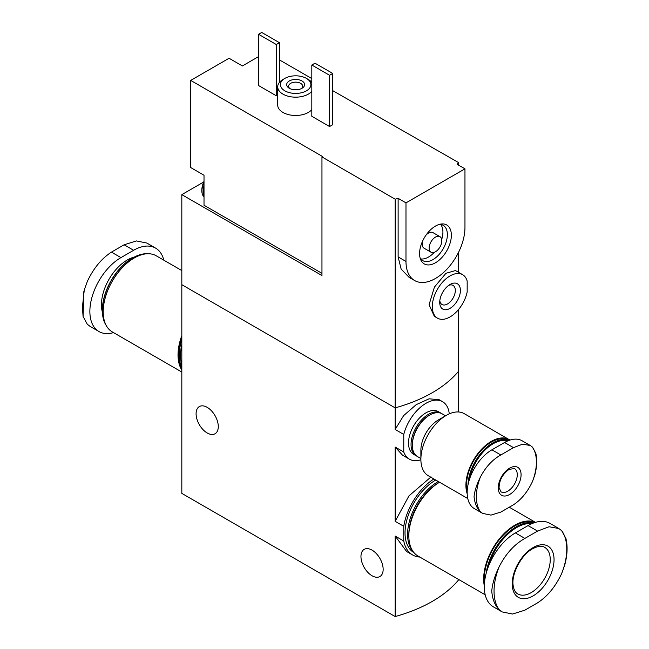 <?xml version="1.0" encoding="UTF-8"?>
<svg xmlns="http://www.w3.org/2000/svg" width="649" height="649" viewBox="0 0 649 649"><rect width="100%" height="100%" fill="white"/><g stroke="black" fill="none" stroke-linecap="round" stroke-linejoin="round"><path stroke-width="0.97" d="M419.838 557.069A45.738 26.406 -60 0 1 412.602 554.96A45.738 26.406 -60 0 1 403.767 541.015L403.767 526.298L395.152 521.325L395.152 447.039L402.55 455.217M403.767 526.298A45.738 26.406 -60 0 1 433.881 478.97M431.058 476.91L408.951 495.893L395.152 521.325M403.767 541.015L395.152 536.042L406.647 551.528L412.602 554.96M458.567 579.427L458.567 579.938A134.513 77.661 180 0 1 395.152 616.55L181.825 493.386L181.825 284.7L395.152 407.864L181.825 284.7L181.825 194.635L321.961 275.549L321.961 156.928L322.602 156.563L190.701 80.411L229.065 58.264L242.385 65.947L258.553 56.617M420.893 459.792A33.18 19.154 -60 0 1 409.365 459.143A33.18 19.154 -60 0 1 403.767 452.012L395.152 447.039M403.767 452.012L403.767 434.441A33.18 19.154 -60 0 1 442.553 401.674L439.105 399.687L429.086 398.811L416.179 404.676L403.629 415.62L395.152 429.468L395.152 407.864A134.513 77.661 0 0 0 458.567 371.252A134.513 77.661 180 0 1 395.152 407.864L395.152 199.186A134.513 77.661 0 0 0 398.129 198.334L405.982 202.869L405.982 261.45A41.698 24.078 120 0 0 414.622 280.538A41.698 24.078 120 0 0 446.755 269.367A41.698 24.078 120 0 0 464.96 227.401L464.96 168.829L405.982 202.869M403.767 434.441L395.152 429.468M442.553 401.674A33.18 19.154 -60 0 1 449.27 413.867M207.185 407.345A15.698 9.062 60 0 1 217.439 421.177A15.698 9.062 60 0 1 215.038 433.751A15.698 9.062 60 0 1 199.34 424.689A15.698 9.062 60 0 1 199.34 406.574A15.698 9.062 60 0 1 207.185 407.345M458.567 411.977L458.567 309.492M395.152 616.55L395.152 536.042M372.055 550.133A15.698 9.062 60 0 1 382.31 563.957A15.698 9.062 60 0 1 379.908 576.531A15.698 9.062 60 0 1 364.211 567.477A15.698 9.062 60 0 1 364.211 549.354A15.698 9.062 60 0 1 372.055 550.133M113.518 332.613A43.945 25.368 -60 0 1 98.972 331.542A43.945 25.368 -60 0 1 92.239 296.333A43.945 25.368 -60 0 1 120.949 257.612L133.629 250.287A43.945 25.368 -60 0 1 155.598 248.113L146.812 243.042L136.412 240.933L124.121 244.795L111.433 252.12C101.495 258.586 93.44 268.394 87.282 281.544L84.273 289.916L82.431 307.131L83.072 316.444L83.835 291.62M83.072 316.444L87.282 324.232L90.195 326.463M155.598 248.113A43.945 25.368 -60 0 1 163.799 260.168M132.583 258.002A42.412 24.484 120 0 0 132.364 258.124L132.364 258.124A42.412 24.484 120 0 0 102.372 310.068A42.412 24.484 120 0 0 102.372 310.327M147.51 253.751A43.045 24.849 120 0 0 132.81 257.872L132.81 257.872A43.045 24.849 120 0 0 102.372 310.587A43.045 24.849 120 0 0 106.152 325.376M132.364 258.124L132.81 257.872L132.364 258.124M181.825 270.576L156.239 255.795A43.945 25.368 120 0 0 134.262 257.978A43.945 25.368 120 0 0 105.56 296.698A43.945 25.368 120 0 0 112.293 331.907L181.825 372.055M181.825 335.598A43.945 25.368 120 0 0 181.825 370.003M181.825 337.18A43.045 24.849 120 0 0 181.825 368.413M181.825 339.484A43.045 24.849 120 0 0 181.825 367.577M181.825 344.327A42.153 24.338 120 0 0 180.552 354.995L180.552 355.725A43.045 24.849 120 0 0 181.825 365.03M181.825 344.952A43.045 24.849 120 0 0 180.552 355.725M204.013 185.346L204.013 195.876A16.144 9.321 -60 0 1 203.064 191.163A16.144 9.321 -60 0 1 204.013 185.346L204.013 175.23L190.701 167.547L190.701 80.411M204.013 195.876L204.013 205.254L321.961 273.351M279.476 59.911L311.82 78.578M332.742 90.665L458.567 162.575L458.567 165.138M203.486 182.126L181.825 194.635M451.363 235.254A22.472 12.972 120 0 0 441.142 224.01A22.472 12.972 120 0 0 424.235 237.94A22.472 12.972 120 0 0 420.625 259.543A22.472 12.972 120 0 0 438.351 260.809A22.472 12.972 120 0 0 451.363 235.254M462.607 274.673L455.493 270.56L445.92 273.302L434.424 287.109L429.078 304.706L434.311 316.314L437.499 318.164A25.108 14.497 -60 0 1 437.499 289.17A25.108 14.497 -60 0 1 462.607 274.673A25.108 14.497 -60 0 1 467.175 281.098L467.175 291.961A25.108 14.497 -60 0 1 437.499 318.164M439.722 302.377A14.611 8.437 -60 0 1 450.057 284.481A14.611 8.437 -60 0 1 460.392 290.452A14.611 8.437 -60 0 1 450.057 308.348A14.611 8.437 -60 0 1 439.722 302.377M321.961 156.928L395.152 199.186M458.567 162.575A134.513 77.661 0 0 1 457.099 164.286L464.96 168.829M284.87 78.399A15.243 8.802 0 0 0 284.87 90.844A15.243 8.802 0 0 0 306.425 90.844A15.243 8.802 0 0 0 306.425 78.399A15.243 8.802 0 0 0 284.87 78.399L282.964 79.494A17.937 10.352 0 0 0 277.715 86.82L277.715 105.122A17.937 10.352 0 0 0 282.964 112.447A17.937 10.352 0 0 0 311.82 109.6M258.553 34.283L276.304 44.53L279.476 42.704L261.725 32.45L258.553 34.283L258.553 85.538L276.304 95.784L277.715 94.973M329.57 126.539L332.742 124.713L332.742 73.451L314.992 63.204L311.82 65.03L311.82 116.293L329.57 126.539L329.57 75.284L332.742 73.451M414.622 280.538L409.138 277.374L401.147 269.1L398.129 256.915L405.982 261.45M398.129 198.334L398.129 256.915M458.567 252.258L458.567 272.337M448.694 285.373A11.025 6.368 -60 0 1 453.034 285.398A11.025 6.368 -60 0 1 453.034 298.134A11.025 6.368 -60 0 1 442.01 304.503A11.025 6.368 -60 0 1 439.811 300.763M277.715 86.82A17.937 10.352 0 0 0 282.964 94.137A17.937 10.352 0 0 0 311.82 91.298M311.82 82.334A17.937 10.352 0 0 0 308.332 79.494L306.425 78.399M289.308 88.28A8.964 5.176 0 0 0 301.988 88.28A8.964 5.176 0 0 0 301.988 80.963A8.964 5.176 0 0 0 289.308 80.963A8.964 5.176 0 0 0 289.308 88.28L289.308 88.28M301.217 88.678A7.025 4.056 0 0 0 302.677 86.203A7.025 4.056 0 0 0 295.644 82.147A7.025 4.056 0 0 0 288.618 86.203A7.025 4.056 0 0 0 290.079 88.678M279.476 42.704L279.476 82.334M276.304 44.53L276.304 95.784M311.82 65.03L329.57 75.284M420.114 257.994A20.403 11.779 120 0 0 422.734 260.63A20.403 11.779 120 0 0 438.456 255.162A20.403 11.779 120 0 0 447.364 234.63A20.403 11.779 120 0 0 443.137 225.292A20.403 11.779 120 0 0 439.543 224.343M441.701 239.473A20.403 11.779 120 0 0 442.918 232.074A20.403 11.779 120 0 0 440.671 224.432M420.755 258.927A20.403 11.779 120 0 0 434.303 252.299M439.957 236.658A8.964 5.176 120 0 0 430.985 241.842A8.964 5.176 120 0 0 430.985 252.193A8.964 5.176 120 0 0 437.897 249.792A8.964 5.176 120 0 0 441.815 240.763A8.964 5.176 120 0 0 439.957 236.658L432.98 232.634A8.964 5.176 120 0 0 426.142 234.962M422.604 241.079A8.964 5.176 120 0 0 424.008 248.169L430.985 252.193M204.013 196.955A16.144 9.321 -60 0 1 201.798 190.425A16.144 9.321 -60 0 1 201.815 189.759A16.144 9.321 -60 0 1 204.013 181.339M513.513 447.648L522.583 444.151L530.29 445.514L532.407 447.088A42.461 24.516 -60 0 1 532.407 481.672C527.532 491.966 521.236 499.657 513.513 504.76L500.833 512.077L490.969 515.111L482.637 513.4L480.357 511.72A42.461 24.516 -60 0 1 480.357 477.137C485.598 467.061 492.421 459.67 500.833 454.965L513.513 447.648L504.589 442.496L491.91 449.814A34.973 20.192 120 0 0 469.057 480.633A34.973 20.192 120 0 0 474.419 508.662L482.637 513.4M509.66 468.124A16.144 9.321 -60 0 1 519.549 482.183A16.144 9.321 -60 0 1 499.779 493.597A16.144 9.321 -60 0 1 509.66 468.124M532.407 481.672L534.865 474.792C536.991 466.712 537.299 459.524 535.79 453.213L532.407 447.088M480.357 477.137C476.845 484.081 474.744 490.579 474.062 496.623C474.735 503.348 476.837 508.378 480.357 511.72M530.29 445.506L522.08 440.76A34.973 20.192 120 0 0 504.589 442.496M469.503 479.23A34.34 19.827 -60 0 1 493.175 443.746A34.34 19.827 -60 0 1 507.696 440.922M468.01 484.811A34.973 20.192 -60 0 1 492.729 442.967A34.973 20.192 -60 0 1 508.719 440.509M467.207 491.163A34.973 20.192 -60 0 1 491.277 442.123A34.973 20.192 -60 0 1 508.759 440.395L508.865 440.452M467.199 493.8A35.873 20.711 -60 0 1 491.277 441.393A35.873 20.711 -60 0 1 509.205 439.616A35.873 20.711 -60 0 1 509.944 440.079M467.775 498.537L428.316 475.758A35.873 20.711 -60 0 1 420.885 459.33A35.873 20.711 -60 0 1 446.252 415.401A35.873 20.711 -60 0 1 464.189 413.624L509.205 439.616M446.252 415.401L438.326 419.976L446.252 415.401M420.885 459.33L420.885 450.179A24.662 14.237 -60 0 1 438.326 419.976M420.885 458.519L417.437 456.531A24.662 14.237 -60 0 1 412.326 445.238A24.662 14.237 -60 0 1 429.76 415.036A24.662 14.237 -60 0 1 442.091 413.811L445.547 415.806M412.326 445.238L412.326 444.508A23.762 13.718 -60 0 1 429.127 415.401M416.812 456.133A24.662 14.237 -60 0 1 416.163 455.793A24.662 14.237 -60 0 1 412.383 436.031A24.662 14.237 -60 0 1 428.494 414.305A24.662 14.237 -60 0 1 440.825 413.08A24.662 14.237 -60 0 1 441.442 413.478M416.163 455.793L413.632 454.332A24.662 14.237 -60 0 1 409.852 434.57A24.662 14.237 -60 0 1 425.963 412.837A24.662 14.237 -60 0 1 438.286 411.62L440.825 413.08M537.567 531.093L549.054 526.761L558.805 528.505L561.718 530.736A51.425 29.692 -60 0 1 561.718 573.424C555.56 586.566 547.505 596.374 537.567 602.848L524.879 610.174L512.588 614.035L502.188 611.918L499.089 609.581A51.425 29.692 -60 0 1 499.089 566.893C505.628 553.97 514.227 544.47 524.879 538.41L537.567 531.093L528.051 525.601L515.371 532.918A43.945 25.368 120 0 0 486.661 571.647A43.945 25.368 120 0 0 493.402 606.856L502.188 611.926M533.129 547.569A29.594 17.085 -60 0 1 551.244 573.351A29.594 17.085 -60 0 1 515.006 594.273A29.594 17.085 -60 0 1 533.129 547.569M561.718 573.424L564.744 564.987C567.413 555.049 567.802 546.215 565.92 538.492M565.928 538.483L561.718 530.736M499.089 566.893C494.887 575.468 492.437 583.516 491.739 591.036C492.429 599.222 494.879 605.403 499.089 609.581M558.805 528.497L550.028 523.427A43.945 25.368 120 0 0 528.051 525.601M488.665 565.871A42.412 24.484 -60 0 1 516.636 527.58A42.412 24.484 -60 0 1 532.018 523.605M486.19 573.302A43.045 24.849 -60 0 1 516.19 526.801A43.045 24.849 -60 0 1 533.437 523.037M484.495 582.575A43.045 24.849 -60 0 1 514.738 525.966A43.045 24.849 -60 0 1 534.07 522.802M484.308 585.933A43.945 25.368 -60 0 1 514.738 525.236A43.945 25.368 -60 0 1 535.384 522.38M485.201 594.8L417.94 555.966A43.945 25.368 -60 0 1 411.133 520.985A43.945 25.368 -60 0 1 439.551 482.239A43.045 24.849 -60 0 0 439.276 482.402L439.276 482.402A43.045 24.849 -60 0 0 408.838 535.117A43.045 24.849 -60 0 0 408.838 535.482M408.838 535.117L408.838 534.387A42.153 24.338 -60 0 1 438.643 482.767L439.276 482.402L438.643 482.767M412.715 550.977A43.045 24.849 -60 0 1 411.158 515.768A43.045 24.849 -60 0 1 438.01 481.663A43.045 24.849 -60 0 1 438.286 481.509M413.973 552.64L413.948 552.632A43.045 24.849 -60 0 1 407.353 518.137A43.045 24.849 -60 0 1 435.471 480.203A43.045 24.849 -60 0 1 435.747 480.049M134.262 257.069A36.547 21.101 120 0 0 127.285 259.989A36.547 21.101 120 0 0 102.404 312.242M120.949 257.612L111.433 252.12M133.629 250.287L124.121 244.795M514.487 468.554A13.451 7.764 -60 0 1 514.487 484.081A13.451 7.764 -60 0 1 501.036 491.853L499.081 487.853C499.219 480.325 502.561 474.151 509.108 469.349L514.487 468.554M491.91 449.814L500.833 454.965M544.673 547.334A26.901 15.535 -60 0 1 544.673 578.397A26.901 15.535 -60 0 1 517.772 593.932C515.379 592.699 513.838 589.844 513.14 585.366C511.234 574.049 521.407 554.644 532.569 548.794C537.899 546.028 541.939 545.541 544.673 547.334M515.371 532.918L524.879 538.41M409.365 459.143L402.55 455.209M102.372 310.068L102.372 310.587M98.972 331.542L90.195 326.471M201.815 189.759L204.013 180.917M535.482 522.348L509.384 507.283"/></g></svg>
